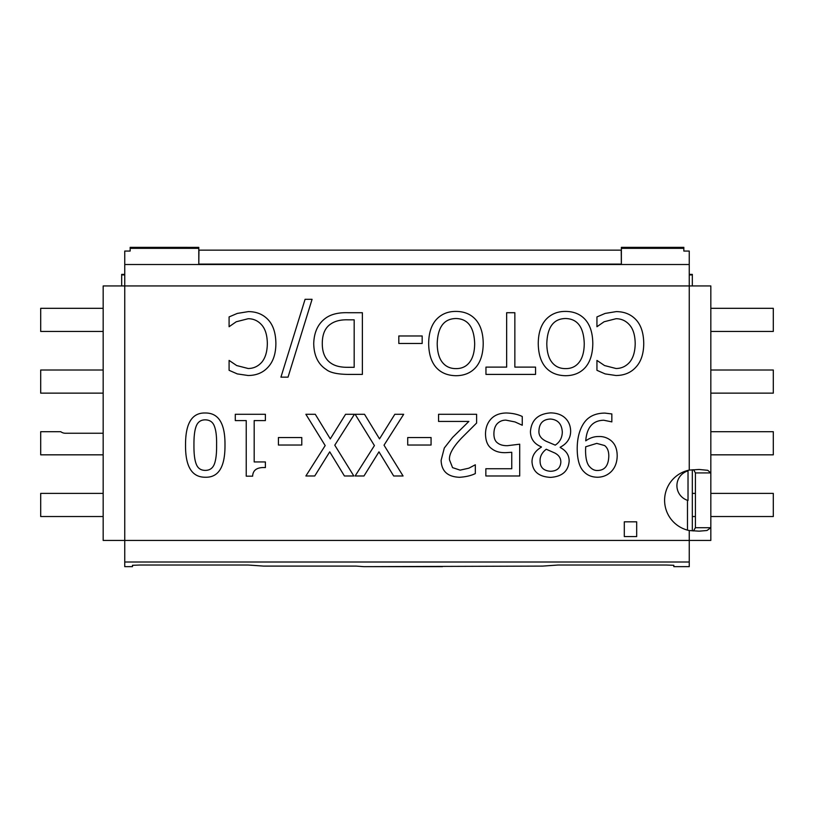 <?xml version="1.0" encoding="UTF-8"?>
<svg xmlns="http://www.w3.org/2000/svg" width="814" height="814" viewBox="0 0 814 814"><rect width="100%" height="100%" fill="white"/><g stroke="black" fill="none" stroke-linecap="round" stroke-linejoin="round"><path stroke-width="1.22" d="M237.291 313.421L248.29 311.62C256.441 311.62 263.054 314.316 268.132 319.719C273.189 325.112 275.763 333.048 275.885 343.508C275.814 353.683 273.25 361.508 268.182 367.012C263.207 372.608 256.522 375.447 248.138 375.508L237.291 373.911L229.09 370.309L229.09 360.409L236.691 365.557L248.189 368.508C253.602 368.457 258.15 366.341 261.833 362.159C265.405 357.814 267.236 351.597 267.338 343.508C267.206 335.164 265.303 328.948 261.64 324.867C258.018 320.787 253.541 318.732 248.189 318.712L236.243 321.764L229.09 326.719L229.09 316.921L237.291 313.421M288.034 377.157L280.932 377.157L305.077 299.318L312.077 299.318L288.034 377.157M442.267 362.21C445.584 366.473 450.132 368.61 455.911 368.61C461.742 368.681 466.31 366.544 469.607 362.21C472.924 357.895 474.613 351.679 474.664 343.559C474.114 327.116 467.857 318.762 455.911 318.518C443.976 318.762 437.749 327.116 437.21 343.559C437.301 351.78 438.98 357.997 442.267 362.21M455.962 375.712C447.466 375.559 440.832 372.771 436.06 367.358C431.267 361.823 428.795 353.897 428.663 343.559C428.734 333.384 431.196 325.468 436.06 319.821C441.198 314.153 447.832 311.355 455.962 311.416C464.326 311.447 470.96 314.255 475.864 319.821C480.677 325.397 483.129 333.313 483.211 343.559C483.109 353.825 480.647 361.762 475.814 367.358C470.93 372.873 464.316 375.661 455.962 375.712M506.654 312.718L514.855 312.718L514.855 367.114L535.551 367.114L535.551 374.409L485.958 374.409L485.958 367.114L506.654 367.114L506.654 312.718M193.946 445.136C193.864 453.551 194.607 459.839 196.194 463.99C197.741 468.223 200.763 470.35 205.24 470.39C209.737 470.39 212.81 468.223 214.438 463.888C215.995 459.554 216.707 453.286 216.595 445.085C216.758 436.823 216.056 430.626 214.489 426.495C213.003 422.14 209.92 419.922 205.24 419.841C200.773 419.841 197.741 422.008 196.143 426.343C194.607 430.403 193.874 436.67 193.946 445.136M205.24 477.238C191.911 477.269 185.348 466.564 185.541 445.136C185.409 423.361 191.982 412.647 205.24 412.993C218.62 412.861 225.203 423.555 224.99 445.085C225.142 466.931 218.559 477.655 205.24 477.238M235.287 420.594L235.287 414.295L265.384 414.295L265.384 420.594L254.182 420.594L254.182 461.935L265.384 461.935L265.384 467.582C257.173 467.124 252.92 469.983 252.635 476.18L246.235 476.18L246.235 420.594L235.287 420.594M278.429 445.034L278.429 437.535L301.78 437.535L301.78 445.034L278.429 445.034M325.183 445.584L305.881 414.295L315.283 414.295L330.281 438.888L345.574 414.295L354.426 414.295L334.778 445.187L353.825 475.987L344.424 475.987L329.731 451.841L314.733 475.987L305.881 475.987L325.183 445.584M374.42 445.584L355.128 414.295L364.519 414.295L379.517 438.888L394.821 414.295L403.673 414.295L384.025 445.187L403.072 475.987L393.671 475.987L378.968 451.841L363.97 475.987L355.128 475.987L374.42 445.584M407.722 445.034L407.722 437.535L431.064 437.535L431.064 445.034L407.722 445.034M438.563 421.438L438.563 414.295L476.607 414.295L476.607 423.046L461.711 437.891C452.95 447.089 448.88 454.416 449.511 459.89L452.564 467.633L460.114 470.136L468.864 468.182L475.315 464.784L475.315 473.585C471.082 475.651 465.812 476.882 459.513 477.289C447.608 476.831 441.483 471.184 441.117 460.337L444.312 447.985L452.564 437.444L468.864 421.438L438.563 421.438M491.86 448.789C487.708 446.021 485.592 441.056 485.51 433.893C485.592 427.838 487.413 422.893 490.954 419.037C494.546 415.16 499.593 413.146 506.105 412.993C512.321 413.125 517.704 414.295 522.252 416.493L522.252 425.244L515.008 421.937L505.952 420.146C502.452 420.095 499.491 421.337 497.059 423.891C494.973 426.271 493.925 429.619 493.905 433.943C493.945 438.176 495.105 441.137 497.405 442.836C499.837 444.82 503.205 445.767 507.509 445.685L519.708 444.19L519.708 475.987L485.856 475.987L485.856 468.732L511.752 468.732L511.752 452.289L506.155 452.635C500.223 452.889 495.461 451.607 491.86 448.789M550.6 471.286C557.02 471.052 560.429 467.989 560.846 462.087C560.846 458.19 558.882 455.189 554.955 453.083L546.255 449.236C541.798 452.686 539.753 456.807 540.099 461.589C540.303 467.582 543.803 470.818 550.6 471.286M546.204 441.29L555.25 445.136C559.869 442.073 562.22 437.667 562.301 431.939C561.752 423.911 557.804 419.607 550.447 419.037C543.152 419.322 539.316 423.209 538.949 430.687C538.532 435.225 540.954 438.756 546.204 441.29M530.453 431.491C531.42 420.024 538.115 413.827 550.549 412.891C556.786 412.963 561.721 414.723 565.354 418.193C568.854 421.672 570.614 426.058 570.645 431.339C570.563 438.308 567.083 443.61 560.195 447.242L560.195 447.486C566.218 450.671 569.2 455.219 569.149 461.141C568.345 471.184 562.148 476.597 550.549 477.38C538.766 476.75 532.59 471.52 532 461.691C532.102 455.606 535.236 450.753 541.402 447.14L541.402 446.886C534.157 443.884 530.504 438.756 530.453 431.491M624.307 536.568L624.307 521.815L636.68 521.815L636.68 536.568L624.307 536.568M589.896 466.982C592.216 469.485 594.8 470.655 597.649 470.482C604.761 470.35 608.475 465.618 608.791 456.288C608.862 451.302 607.458 447.72 604.599 445.543L596.743 443.386L585.693 446.784L585.551 450.691C585.632 458.852 587.077 464.285 589.896 466.982M610.49 440.191C614.926 443.508 617.165 448.758 617.195 455.942C617.063 462.372 615.13 467.531 611.395 471.438C607.631 475.203 603.032 477.136 597.598 477.238C591.9 477.187 587.332 475.335 583.892 471.682C579.527 467.44 577.299 459.818 577.197 448.84C577.228 438.136 579.497 429.507 583.994 422.944C588.451 416.463 595.4 413.176 604.843 413.095L611.843 413.939L611.843 421.886L603.744 420.238C592.775 420.512 586.782 427.37 585.744 440.842C589.865 437.901 594.149 436.477 598.595 436.538C602.93 436.324 606.898 437.535 610.49 440.191M605.148 313.421L616.147 311.62C624.287 311.62 630.911 314.316 635.988 319.719C641.035 325.112 643.62 333.048 643.742 343.508C643.671 353.683 641.106 361.508 636.039 367.012C631.054 372.608 624.379 375.447 615.995 375.508L605.148 373.911L596.947 370.309L596.947 360.409L604.548 365.557L616.045 368.508C621.458 368.457 626.007 366.341 629.69 362.159C633.261 357.814 635.093 351.597 635.195 343.508C635.062 335.164 633.16 328.948 629.487 324.867C625.874 320.787 621.397 318.732 616.045 318.712L604.09 321.764L596.947 326.719L596.947 316.921L605.148 313.421M551.851 362.21C555.168 366.473 559.717 368.61 565.496 368.61C571.336 368.681 575.895 366.544 579.202 362.21C582.519 357.895 584.198 351.679 584.249 343.559C583.699 327.116 577.452 318.762 565.496 318.518C553.571 318.762 547.334 327.116 546.804 343.559C546.886 351.78 548.565 357.997 551.851 362.21M565.547 375.712C557.051 375.559 550.417 372.771 545.655 367.358C540.852 361.823 538.39 353.897 538.258 343.559C538.319 333.384 540.781 325.468 545.655 319.821C550.783 314.153 557.417 311.355 565.547 311.416C573.911 311.447 580.545 314.255 585.449 319.821C590.262 325.397 592.714 333.313 592.796 343.559C592.694 353.825 590.231 361.762 585.398 367.358C580.514 372.873 573.901 375.661 565.547 375.712M398.819 343.467L398.819 335.968L422.171 335.968L422.171 343.467L398.819 343.467M331.624 363.614C335.561 366.147 340.995 367.379 347.924 367.307L354.171 367.307L354.171 319.821L347.924 319.821C340.842 319.617 335.164 320.981 330.881 323.911C325.142 327.615 322.283 334.178 322.283 343.61C322.293 353.113 325.407 359.778 331.624 363.614M326.231 369.505C318.091 364.214 313.929 355.545 313.726 343.508C314.092 331.797 318.294 323.178 326.333 317.663C331.746 314.051 339.031 312.403 348.178 312.718L362.372 312.718L362.372 374.409L348.321 374.409C337.495 374.308 330.128 372.68 326.231 369.505M693.477 530.952L695.41 527.706L710.836 527.706L706.979 530.504L699.145 531.166L689.244 530.535A30.851 30.851 0 0 1 689.244 470.095L699.145 469.464L707.742 470.309L710.836 472.924L695.41 472.924L693.63 469.739M198.789 247.364L130.159 247.364L130.159 251.058L124.756 251.058L124.756 285.948L103.164 285.948L103.164 540.425L124.756 540.425L124.756 566.656L132.468 566.636L132.468 565.292L140.181 565.018L248.138 565.018L263.563 566.096L356.105 566.096L363.817 566.656L542.724 566.096L558.15 565.018L666.106 565.018L673.819 565.292L673.819 566.656L689.244 566.636L689.244 540.425L710.836 540.425L710.836 285.948L689.244 285.948L689.244 251.058L683.841 251.058L683.841 247.344L621.377 247.364L621.377 264.519L621.224 250.142L198.942 250.142L198.789 264.519L198.789 247.364L130.159 247.344M621.377 247.344L683.841 247.344M689.244 566.656L673.819 566.656M695.41 527.706L695.41 472.924M621.377 259.717L621.224 259.147M692.327 469.77L692.327 530.86M687.484 471.031L688.023 470.868L688.023 500.488L687.484 500.315A15.425 15.425 0 0 1 687.484 471.031L687.484 470.502M687.484 530.128L687.484 500.315M692.327 285.948L692.327 274.918L689.244 274.918M124.756 274.918L121.673 274.918L121.673 274.379L124.756 274.379M121.673 285.948L121.673 274.918M689.244 274.379L692.327 274.379L692.327 274.918M103.164 433.241L65.374 433.241A7.713 7.713 0 0 1 60.755 431.695L40.7 431.695L40.7 454.833L103.164 454.833M103.164 308.313L40.7 308.313L40.7 331.44L103.164 331.44M103.164 370.004L40.7 370.004L40.7 393.142L103.164 393.142M103.164 493.386L40.7 493.386L40.7 516.524L103.164 516.524M710.836 516.524L773.3 516.524L773.3 493.386L710.836 493.386M695.41 493.386L692.327 493.386M692.327 516.524L695.41 516.524M710.836 454.833L773.3 454.833L773.3 431.695L710.836 431.695M710.836 331.44L773.3 331.44L773.3 308.313L710.836 308.313M710.836 393.142L773.3 393.142L773.3 370.004L710.836 370.004M689.244 470.095L689.244 285.948L124.756 285.948L124.756 540.425L689.244 540.425L689.244 530.535M621.224 264.519L198.942 264.519M198.942 264.102L621.224 264.102M621.377 248.138L683.841 248.138M130.159 248.138L198.789 248.138M683.841 248.341L621.377 248.341M198.789 248.341L130.159 248.341M689.244 264.519L621.377 264.519M198.789 264.519L124.756 264.519M124.756 562.006L689.244 562.006M363.817 566.656L442.47 566.656M124.756 566.656L132.468 566.656"/></g></svg>
